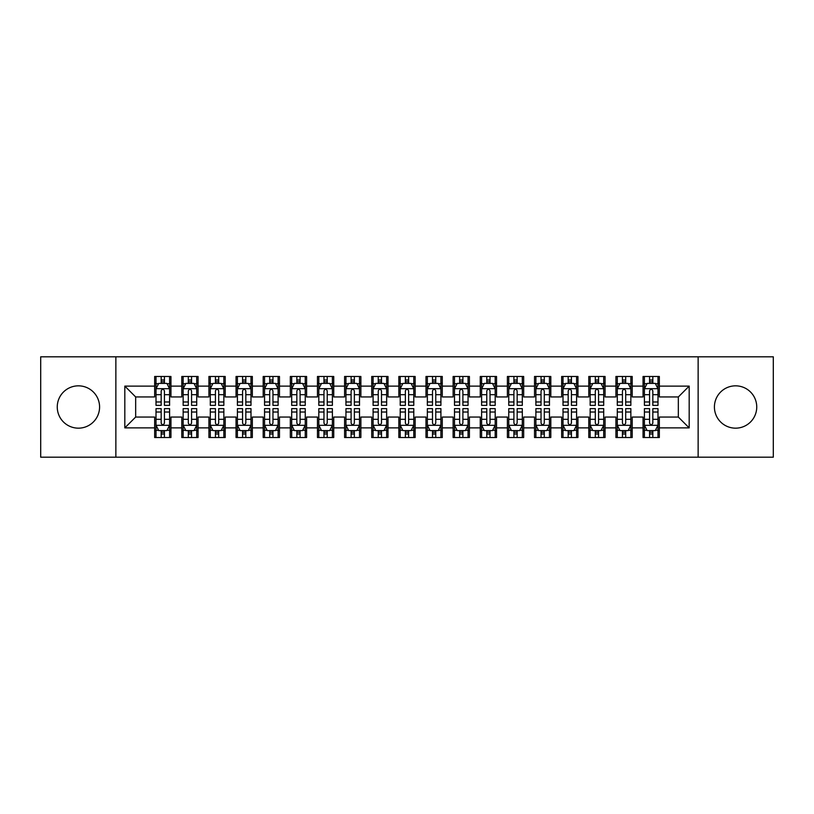 <?xml version="1.0" encoding="UTF-8"?>
<svg xmlns="http://www.w3.org/2000/svg" width="814" height="814" viewBox="0 0 814 814"><rect width="100%" height="100%" fill="white"/><g stroke="black" fill="none" stroke-linecap="round" stroke-linejoin="round"><path stroke-width="1.22" d="M735.581 385.836A21.164 21.164 0 0 0 714.417 407A21.164 21.164 0 0 0 735.581 428.164A21.164 21.164 0 0 0 756.745 407A21.164 21.164 0 0 0 735.581 385.836M78.419 385.836A21.164 21.164 0 0 0 57.255 407A21.164 21.164 0 0 0 78.419 428.164A21.164 21.164 0 0 0 99.583 407A21.164 21.164 0 0 0 78.419 385.836M698.137 457.193L773.3 457.193L773.3 356.807L698.137 356.807L698.137 457.193L115.863 457.193L115.863 356.807L40.7 356.807L40.7 457.193L115.863 457.193M698.137 356.807L115.863 356.807M124.817 427.889L124.817 386.111L154.66 386.111L154.66 396.957L135.663 396.957L135.663 417.043L124.817 427.889L154.66 427.889L154.66 437.525L170.94 437.525L170.94 427.889L181.797 427.889L181.797 437.525L198.077 437.525L198.077 427.889L208.923 427.889L208.923 437.525L225.203 437.525L225.203 427.889L236.06 427.889L236.06 437.525L252.34 437.525L252.34 427.889L263.197 427.889L263.197 437.525L279.477 437.525L279.477 427.889L290.323 427.889L290.323 437.525L306.603 437.525L306.603 427.889L317.46 427.889L317.46 437.525L333.74 437.525L333.74 427.889L344.597 427.889L344.597 437.525L360.877 437.525L360.877 427.889L371.723 427.889L371.723 437.525L388.003 437.525L388.003 427.889L398.86 427.889L398.86 437.525L415.14 437.525L415.14 427.889L425.997 427.889L425.997 437.525L442.277 437.525L442.277 427.889L453.123 427.889L453.123 437.525L469.403 437.525L469.403 427.889L480.26 427.889L480.26 437.525L496.54 437.525L496.54 427.889L507.397 427.889L507.397 437.525L523.677 437.525L523.677 427.889L534.523 427.889L534.523 437.525L550.803 437.525L550.803 427.889L561.66 427.889L561.66 437.525L577.94 437.525L577.94 427.889L588.797 427.889L588.797 437.525L605.077 437.525L605.077 427.889L615.923 427.889L615.923 437.525L632.203 437.525L632.203 427.889L643.06 427.889L643.06 437.525L659.34 437.525L659.34 417.043L678.337 417.043L678.337 396.957L659.34 396.957L659.34 386.111L689.183 386.111L689.183 427.889L659.34 427.889M659.34 386.111L659.34 376.475L643.06 376.475L643.06 386.111L632.203 386.111L632.203 376.475L615.923 376.475L615.923 386.111L605.077 386.111L605.077 376.475L588.797 376.475L588.797 386.111L577.94 386.111L577.94 376.475L561.66 376.475L561.66 386.111L550.803 386.111L550.803 376.475L534.523 376.475L534.523 386.111L523.677 386.111L523.677 376.475L507.397 376.475L507.397 386.111L496.54 386.111L496.54 376.475L480.26 376.475L480.26 386.111L469.403 386.111L469.403 376.475L453.123 376.475L453.123 386.111L442.277 386.111L442.277 376.475L425.997 376.475L425.997 386.111L415.14 386.111L415.14 376.475L398.86 376.475L398.86 386.111L388.003 386.111L388.003 376.475L371.723 376.475L371.723 386.111L360.877 386.111L360.877 376.475L344.597 376.475L344.597 386.111L333.74 386.111L333.74 376.475L317.46 376.475L317.46 386.111L306.603 386.111L306.603 376.475L290.323 376.475L290.323 386.111L279.477 386.111L279.477 376.475L263.197 376.475L263.197 386.111L252.34 386.111L252.34 376.475L236.06 376.475L236.06 386.111L225.203 386.111L225.203 376.475L208.923 376.475L208.923 386.111L198.077 386.111L198.077 376.475L181.797 376.475L181.797 386.111L170.94 386.111L170.94 376.475L154.66 376.475L154.66 386.111M632.203 427.889L632.203 417.043L643.06 417.043L643.06 427.889M689.183 386.111L678.337 396.957M605.077 427.889L605.077 417.043L615.923 417.043L615.923 427.889M643.06 386.111L643.06 396.957L632.203 396.957L632.203 386.111M577.94 427.889L577.94 417.043L588.797 417.043L588.797 427.889M615.923 386.111L615.923 396.957L605.077 396.957L605.077 386.111M550.803 427.889L550.803 417.043L561.66 417.043L561.66 427.889M588.797 386.111L588.797 396.957L577.94 396.957L577.94 386.111M523.677 427.889L523.677 417.043L534.523 417.043L534.523 427.889M561.66 386.111L561.66 396.957L550.803 396.957L550.803 386.111M496.54 427.889L496.54 417.043L507.397 417.043L507.397 427.889M534.523 386.111L534.523 396.957L523.677 396.957L523.677 386.111M469.403 427.889L469.403 417.043L480.26 417.043L480.26 427.889M507.397 386.111L507.397 396.957L496.54 396.957L496.54 386.111M442.277 427.889L442.277 417.043L453.123 417.043L453.123 427.889M480.26 386.111L480.26 396.957L469.403 396.957L469.403 386.111M415.14 427.889L415.14 417.043L425.997 417.043L425.997 427.889M453.123 386.111L453.123 396.957L442.277 396.957L442.277 386.111M388.003 427.889L388.003 417.043L398.86 417.043L398.86 427.889M425.997 386.111L425.997 396.957L415.14 396.957L415.14 386.111M360.877 427.889L360.877 417.043L371.723 417.043L371.723 427.889M398.86 386.111L398.86 396.957L388.003 396.957L388.003 386.111M333.74 427.889L333.74 417.043L344.597 417.043L344.597 427.889M371.723 386.111L371.723 396.957L360.877 396.957L360.877 386.111M306.603 427.889L306.603 417.043L317.46 417.043L317.46 427.889M344.597 386.111L344.597 396.957L333.74 396.957L333.74 386.111M279.477 427.889L279.477 417.043L290.323 417.043L290.323 427.889M317.46 386.111L317.46 396.957L306.603 396.957L306.603 386.111M252.34 427.889L252.34 417.043L263.197 417.043L263.197 427.889M290.323 386.111L290.323 396.957L279.477 396.957L279.477 386.111M225.203 427.889L225.203 417.043L236.06 417.043L236.06 427.889M263.197 386.111L263.197 396.957L252.34 396.957L252.34 386.111M198.077 427.889L198.077 417.043L208.923 417.043L208.923 427.889M236.06 386.111L236.06 396.957L225.203 396.957L225.203 386.111M170.94 427.889L170.94 417.043L181.797 417.043L181.797 427.889M208.923 386.111L208.923 396.957L198.077 396.957L198.077 386.111M135.663 417.043L154.66 417.043L154.66 427.889M181.797 386.111L181.797 396.957L170.94 396.957L170.94 386.111M643.06 383.262L644.413 383.262M657.987 383.262L659.34 383.262M615.923 383.262L617.287 383.262M630.85 383.262L632.203 383.262M588.797 383.262L590.15 383.262M603.713 383.262L605.077 383.262M561.66 383.262L563.013 383.262M576.587 383.262L577.94 383.262M534.523 383.262L535.887 383.262M549.45 383.262L550.803 383.262M507.397 383.262L508.75 383.262M522.313 383.262L523.677 383.262M480.26 383.262L481.613 383.262M495.187 383.262L496.54 383.262M453.123 383.262L454.487 383.262M468.05 383.262L469.403 383.262M425.997 383.262L427.35 383.262M440.913 383.262L442.277 383.262M398.86 383.262L400.213 383.262M413.787 383.262L415.14 383.262M371.723 383.262L373.087 383.262M386.65 383.262L388.003 383.262M344.597 383.262L345.95 383.262M359.513 383.262L360.877 383.262M317.46 383.262L318.813 383.262M332.387 383.262L333.74 383.262M290.323 383.262L291.687 383.262M305.25 383.262L306.603 383.262M263.197 383.262L264.55 383.262M278.113 383.262L279.477 383.262M236.06 383.262L237.413 383.262M250.987 383.262L252.34 383.262M208.923 383.262L210.287 383.262M223.85 383.262L225.203 383.262M181.797 383.262L183.15 383.262M196.713 383.262L198.077 383.262M154.66 383.262L156.013 383.262M169.587 383.262L170.94 383.262M154.66 430.738L156.013 430.738M169.587 430.738L170.94 430.738M181.797 430.738L183.15 430.738M196.713 430.738L198.077 430.738M208.923 430.738L210.287 430.738M223.85 430.738L225.203 430.738M236.06 430.738L237.413 430.738M250.987 430.738L252.34 430.738M263.197 430.738L264.55 430.738M278.113 430.738L279.477 430.738M290.323 430.738L291.687 430.738M305.25 430.738L306.603 430.738M317.46 430.738L318.813 430.738M332.387 430.738L333.74 430.738M344.597 430.738L345.95 430.738M359.513 430.738L360.877 430.738M371.723 430.738L373.087 430.738M386.65 430.738L388.003 430.738M398.86 430.738L400.213 430.738M413.787 430.738L415.14 430.738M425.997 430.738L427.35 430.738M440.913 430.738L442.277 430.738M453.123 430.738L454.487 430.738M468.05 430.738L469.403 430.738M480.26 430.738L481.613 430.738M495.187 430.738L496.54 430.738M507.397 430.738L508.75 430.738M522.313 430.738L523.677 430.738M534.523 430.738L535.887 430.738M549.45 430.738L550.803 430.738M561.66 430.738L563.013 430.738M576.587 430.738L577.94 430.738M588.797 430.738L590.15 430.738M603.713 430.738L605.077 430.738M615.923 430.738L617.287 430.738M630.85 430.738L632.203 430.738M643.06 430.738L644.413 430.738M657.987 430.738L659.34 430.738M124.817 386.111L135.663 396.957M678.337 417.043L689.183 427.889M164.428 380.006L161.172 380.006M169.587 401.974L164.428 401.974L164.428 405.372L169.587 405.372L169.587 388.817L166.87 383.394L158.73 383.394L156.013 388.817L156.013 405.372L161.172 405.372L161.172 401.974L156.013 401.974M156.013 388.817L156.013 376.475M169.587 388.817L169.587 376.475M161.172 383.394L161.172 376.475M164.428 376.475L164.428 383.394M164.428 401.974L164.428 390.852C163.339 388.766 162.261 388.766 161.172 390.852L161.172 401.974M164.428 383.262L161.172 383.262M161.172 433.994L164.428 433.994M156.013 412.026L161.172 412.026L161.172 408.628L156.013 408.628L156.013 425.183L158.73 430.606L166.87 430.606L169.587 425.183L169.587 408.628L164.428 408.628L164.428 412.026L169.587 412.026M169.587 425.183L169.587 437.525M156.013 425.183L156.013 437.525M164.428 430.606L164.428 437.525M161.172 437.525L161.172 430.606M161.172 412.026L161.172 423.148C162.261 425.234 163.339 425.234 164.428 423.148L164.428 412.026M161.172 430.738L164.428 430.738M191.565 380.006L188.309 380.006M196.713 401.974L191.565 401.974L191.565 405.372L196.713 405.372L196.713 388.817L194.007 383.394L185.867 383.394L183.15 388.817L183.15 405.372L188.309 405.372L188.309 401.974L183.15 401.974M183.15 388.817L183.15 376.475M196.713 388.817L196.713 376.475M188.309 383.394L188.309 376.475M191.565 376.475L191.565 383.394M191.565 401.974L191.565 390.852C190.476 388.766 189.387 388.766 188.309 390.852L188.309 401.974M191.565 383.262L188.309 383.262M218.691 380.006L215.435 380.006M223.85 401.974L218.691 401.974L218.691 405.372L223.85 405.372L223.85 388.817L221.133 383.394L212.993 383.394L210.287 388.817L210.287 405.372L215.435 405.372L215.435 401.974L210.287 401.974M210.287 388.817L210.287 376.475M223.85 388.817L223.85 376.475M215.435 383.394L215.435 376.475M218.691 376.475L218.691 383.394M218.691 401.974L218.691 390.852C217.613 388.766 216.524 388.766 215.435 390.852L215.435 401.974M218.691 383.262L215.435 383.262M188.309 433.994L191.565 433.994M183.15 412.026L188.309 412.026L188.309 408.628L183.15 408.628L183.15 425.183L185.867 430.606L194.007 430.606L196.713 425.183L196.713 408.628L191.565 408.628L191.565 412.026L196.713 412.026M196.713 425.183L196.713 437.525M183.15 425.183L183.15 437.525M191.565 430.606L191.565 437.525M188.309 437.525L188.309 430.606M188.309 412.026L188.309 423.148C189.387 425.234 190.476 425.234 191.565 423.148L191.565 412.026M188.309 430.738L191.565 430.738M215.435 433.994L218.691 433.994M210.287 412.026L215.435 412.026L215.435 408.628L210.287 408.628L210.287 425.183L212.993 430.606L221.133 430.606L223.85 425.183L223.85 408.628L218.691 408.628L218.691 412.026L223.85 412.026M223.85 425.183L223.85 437.525M210.287 425.183L210.287 437.525M218.691 430.606L218.691 437.525M215.435 437.525L215.435 430.606M215.435 412.026L215.435 423.148C216.524 425.234 217.613 425.234 218.691 423.148L218.691 412.026M215.435 430.738L218.691 430.738M245.828 380.006L242.572 380.006M250.987 401.974L245.828 401.974L245.828 405.372L250.987 405.372L250.987 388.817L248.27 383.394L240.13 383.394L237.413 388.817L237.413 405.372L242.572 405.372L242.572 401.974L237.413 401.974M237.413 388.817L237.413 376.475M250.987 388.817L250.987 376.475M242.572 383.394L242.572 376.475M245.828 376.475L245.828 383.394M245.828 401.974L245.828 390.852C244.739 388.766 243.661 388.766 242.572 390.852L242.572 401.974M245.828 383.262L242.572 383.262M272.965 380.006L269.709 380.006M278.113 401.974L272.965 401.974L272.965 405.372L278.113 405.372L278.113 388.817L275.407 383.394L267.267 383.394L264.55 388.817L264.55 405.372L269.709 405.372L269.709 401.974L264.55 401.974M264.55 388.817L264.55 376.475M278.113 388.817L278.113 376.475M269.709 383.394L269.709 376.475M272.965 376.475L272.965 383.394M272.965 401.974L272.965 390.852C271.876 388.766 270.787 388.766 269.709 390.852L269.709 401.974M272.965 383.262L269.709 383.262M242.572 433.994L245.828 433.994M237.413 412.026L242.572 412.026L242.572 408.628L237.413 408.628L237.413 425.183L240.13 430.606L248.27 430.606L250.987 425.183L250.987 408.628L245.828 408.628L245.828 412.026L250.987 412.026M250.987 425.183L250.987 437.525M237.413 425.183L237.413 437.525M245.828 430.606L245.828 437.525M242.572 437.525L242.572 430.606M242.572 412.026L242.572 423.148C243.661 425.234 244.739 425.234 245.828 423.148L245.828 412.026M242.572 430.738L245.828 430.738M269.709 433.994L272.965 433.994M264.55 412.026L269.709 412.026L269.709 408.628L264.55 408.628L264.55 425.183L267.267 430.606L275.407 430.606L278.113 425.183L278.113 408.628L272.965 408.628L272.965 412.026L278.113 412.026M278.113 425.183L278.113 437.525M264.55 425.183L264.55 437.525M272.965 430.606L272.965 437.525M269.709 437.525L269.709 430.606M269.709 412.026L269.709 423.148C270.787 425.234 271.876 425.234 272.965 423.148L272.965 412.026M269.709 430.738L272.965 430.738M300.091 380.006L296.835 380.006M305.25 401.974L300.091 401.974L300.091 405.372L305.25 405.372L305.25 388.817L302.533 383.394L294.393 383.394L291.687 388.817L291.687 405.372L296.835 405.372L296.835 401.974L291.687 401.974M291.687 388.817L291.687 376.475M305.25 388.817L305.25 376.475M296.835 383.394L296.835 376.475M300.091 376.475L300.091 383.394M300.091 401.974L300.091 390.852C299.013 388.766 297.924 388.766 296.835 390.852L296.835 401.974M300.091 383.262L296.835 383.262M296.835 433.994L300.091 433.994M291.687 412.026L296.835 412.026L296.835 408.628L291.687 408.628L291.687 425.183L294.393 430.606L302.533 430.606L305.25 425.183L305.25 408.628L300.091 408.628L300.091 412.026L305.25 412.026M305.25 425.183L305.25 437.525M291.687 425.183L291.687 437.525M300.091 430.606L300.091 437.525M296.835 437.525L296.835 430.606M296.835 412.026L296.835 423.148C297.924 425.234 299.013 425.234 300.091 423.148L300.091 412.026M296.835 430.738L300.091 430.738M327.228 380.006L323.972 380.006M332.387 401.974L327.228 401.974L327.228 405.372L332.387 405.372L332.387 388.817L329.67 383.394L321.53 383.394L318.813 388.817L318.813 405.372L323.972 405.372L323.972 401.974L318.813 401.974M318.813 388.817L318.813 376.475M332.387 388.817L332.387 376.475M323.972 383.394L323.972 376.475M327.228 376.475L327.228 383.394M327.228 401.974L327.228 390.852C326.139 388.766 325.061 388.766 323.972 390.852L323.972 401.974M327.228 383.262L323.972 383.262M323.972 433.994L327.228 433.994M318.813 412.026L323.972 412.026L323.972 408.628L318.813 408.628L318.813 425.183L321.53 430.606L329.67 430.606L332.387 425.183L332.387 408.628L327.228 408.628L327.228 412.026L332.387 412.026M332.387 425.183L332.387 437.525M318.813 425.183L318.813 437.525M327.228 430.606L327.228 437.525M323.972 437.525L323.972 430.606M323.972 412.026L323.972 423.148C325.061 425.234 326.139 425.234 327.228 423.148L327.228 412.026M323.972 430.738L327.228 430.738M354.365 380.006L351.109 380.006M359.513 401.974L354.365 401.974L354.365 405.372L359.513 405.372L359.513 388.817L356.807 383.394L348.667 383.394L345.95 388.817L345.95 405.372L351.109 405.372L351.109 401.974L345.95 401.974M345.95 388.817L345.95 376.475M359.513 388.817L359.513 376.475M351.109 383.394L351.109 376.475M354.365 376.475L354.365 383.394M354.365 401.974L354.365 390.852C353.276 388.766 352.187 388.766 351.109 390.852L351.109 401.974M354.365 383.262L351.109 383.262M381.491 380.006L378.235 380.006M386.65 401.974L381.491 401.974L381.491 405.372L386.65 405.372L386.65 388.817L383.933 383.394L375.793 383.394L373.087 388.817L373.087 405.372L378.235 405.372L378.235 401.974L373.087 401.974M373.087 388.817L373.087 376.475M386.65 388.817L386.65 376.475M378.235 383.394L378.235 376.475M381.491 376.475L381.491 383.394M381.491 401.974L381.491 390.852C380.413 388.766 379.324 388.766 378.235 390.852L378.235 401.974M381.491 383.262L378.235 383.262M408.628 380.006L405.372 380.006M413.787 401.974L408.628 401.974L408.628 405.372L413.787 405.372L413.787 388.817L411.07 383.394L402.93 383.394L400.213 388.817L400.213 405.372L405.372 405.372L405.372 401.974L400.213 401.974M400.213 388.817L400.213 376.475M413.787 388.817L413.787 376.475M405.372 383.394L405.372 376.475M408.628 376.475L408.628 383.394M408.628 401.974L408.628 390.852C407.539 388.766 406.461 388.766 405.372 390.852L405.372 401.974M408.628 383.262L405.372 383.262M435.765 380.006L432.509 380.006M440.913 401.974L435.765 401.974L435.765 405.372L440.913 405.372L440.913 388.817L438.207 383.394L430.067 383.394L427.35 388.817L427.35 405.372L432.509 405.372L432.509 401.974L427.35 401.974M427.35 388.817L427.35 376.475M440.913 388.817L440.913 376.475M432.509 383.394L432.509 376.475M435.765 376.475L435.765 383.394M435.765 401.974L435.765 390.852C434.676 388.766 433.587 388.766 432.509 390.852L432.509 401.974M435.765 383.262L432.509 383.262M462.891 380.006L459.635 380.006M468.05 401.974L462.891 401.974L462.891 405.372L468.05 405.372L468.05 388.817L465.333 383.394L457.193 383.394L454.487 388.817L454.487 405.372L459.635 405.372L459.635 401.974L454.487 401.974M454.487 388.817L454.487 376.475M468.05 388.817L468.05 376.475M459.635 383.394L459.635 376.475M462.891 376.475L462.891 383.394M462.891 401.974L462.891 390.852C461.813 388.766 460.724 388.766 459.635 390.852L459.635 401.974M462.891 383.262L459.635 383.262M490.028 380.006L486.772 380.006M495.187 401.974L490.028 401.974L490.028 405.372L495.187 405.372L495.187 388.817L492.47 383.394L484.33 383.394L481.613 388.817L481.613 405.372L486.772 405.372L486.772 401.974L481.613 401.974M481.613 388.817L481.613 376.475M495.187 388.817L495.187 376.475M486.772 383.394L486.772 376.475M490.028 376.475L490.028 383.394M490.028 401.974L490.028 390.852C488.939 388.766 487.861 388.766 486.772 390.852L486.772 401.974M490.028 383.262L486.772 383.262M517.165 380.006L513.909 380.006M522.313 401.974L517.165 401.974L517.165 405.372L522.313 405.372L522.313 388.817L519.607 383.394L511.467 383.394L508.75 388.817L508.75 405.372L513.909 405.372L513.909 401.974L508.75 401.974M508.75 388.817L508.75 376.475M522.313 388.817L522.313 376.475M513.909 383.394L513.909 376.475M517.165 376.475L517.165 383.394M517.165 401.974L517.165 390.852C516.076 388.766 514.987 388.766 513.909 390.852L513.909 401.974M517.165 383.262L513.909 383.262M544.291 380.006L541.035 380.006M549.45 401.974L544.291 401.974L544.291 405.372L549.45 405.372L549.45 388.817L546.733 383.394L538.593 383.394L535.887 388.817L535.887 405.372L541.035 405.372L541.035 401.974L535.887 401.974M535.887 388.817L535.887 376.475M549.45 388.817L549.45 376.475M541.035 383.394L541.035 376.475M544.291 376.475L544.291 383.394M544.291 401.974L544.291 390.852C543.213 388.766 542.124 388.766 541.035 390.852L541.035 401.974M544.291 383.262L541.035 383.262M571.428 380.006L568.172 380.006M576.587 401.974L571.428 401.974L571.428 405.372L576.587 405.372L576.587 388.817L573.87 383.394L565.73 383.394L563.013 388.817L563.013 405.372L568.172 405.372L568.172 401.974L563.013 401.974M563.013 388.817L563.013 376.475M576.587 388.817L576.587 376.475M568.172 383.394L568.172 376.475M571.428 376.475L571.428 383.394M571.428 401.974L571.428 390.852C570.339 388.766 569.261 388.766 568.172 390.852L568.172 401.974M571.428 383.262L568.172 383.262M351.109 433.994L354.365 433.994M345.95 412.026L351.109 412.026L351.109 408.628L345.95 408.628L345.95 425.183L348.667 430.606L356.807 430.606L359.513 425.183L359.513 408.628L354.365 408.628L354.365 412.026L359.513 412.026M359.513 425.183L359.513 437.525M345.95 425.183L345.95 437.525M354.365 430.606L354.365 437.525M351.109 437.525L351.109 430.606M351.109 412.026L351.109 423.148C352.187 425.234 353.276 425.234 354.365 423.148L354.365 412.026M351.109 430.738L354.365 430.738M378.235 433.994L381.491 433.994M373.087 412.026L378.235 412.026L378.235 408.628L373.087 408.628L373.087 425.183L375.793 430.606L383.933 430.606L386.65 425.183L386.65 408.628L381.491 408.628L381.491 412.026L386.65 412.026M386.65 425.183L386.65 437.525M373.087 425.183L373.087 437.525M381.491 430.606L381.491 437.525M378.235 437.525L378.235 430.606M378.235 412.026L378.235 423.148C379.324 425.234 380.413 425.234 381.491 423.148L381.491 412.026M378.235 430.738L381.491 430.738M405.372 433.994L408.628 433.994M400.213 412.026L405.372 412.026L405.372 408.628L400.213 408.628L400.213 425.183L402.93 430.606L411.07 430.606L413.787 425.183L413.787 408.628L408.628 408.628L408.628 412.026L413.787 412.026M413.787 425.183L413.787 437.525M400.213 425.183L400.213 437.525M408.628 430.606L408.628 437.525M405.372 437.525L405.372 430.606M405.372 412.026L405.372 423.148C406.461 425.234 407.539 425.234 408.628 423.148L408.628 412.026M405.372 430.738L408.628 430.738M432.509 433.994L435.765 433.994M427.35 412.026L432.509 412.026L432.509 408.628L427.35 408.628L427.35 425.183L430.067 430.606L438.207 430.606L440.913 425.183L440.913 408.628L435.765 408.628L435.765 412.026L440.913 412.026M440.913 425.183L440.913 437.525M427.35 425.183L427.35 437.525M435.765 430.606L435.765 437.525M432.509 437.525L432.509 430.606M432.509 412.026L432.509 423.148C433.587 425.234 434.676 425.234 435.765 423.148L435.765 412.026M432.509 430.738L435.765 430.738M459.635 433.994L462.891 433.994M454.487 412.026L459.635 412.026L459.635 408.628L454.487 408.628L454.487 425.183L457.193 430.606L465.333 430.606L468.05 425.183L468.05 408.628L462.891 408.628L462.891 412.026L468.05 412.026M468.05 425.183L468.05 437.525M454.487 425.183L454.487 437.525M462.891 430.606L462.891 437.525M459.635 437.525L459.635 430.606M459.635 412.026L459.635 423.148C460.724 425.234 461.813 425.234 462.891 423.148L462.891 412.026M459.635 430.738L462.891 430.738M486.772 433.994L490.028 433.994M481.613 412.026L486.772 412.026L486.772 408.628L481.613 408.628L481.613 425.183L484.33 430.606L492.47 430.606L495.187 425.183L495.187 408.628L490.028 408.628L490.028 412.026L495.187 412.026M495.187 425.183L495.187 437.525M481.613 425.183L481.613 437.525M490.028 430.606L490.028 437.525M486.772 437.525L486.772 430.606M486.772 412.026L486.772 423.148C487.861 425.234 488.939 425.234 490.028 423.148L490.028 412.026M486.772 430.738L490.028 430.738M513.909 433.994L517.165 433.994M508.75 412.026L513.909 412.026L513.909 408.628L508.75 408.628L508.75 425.183L511.467 430.606L519.607 430.606L522.313 425.183L522.313 408.628L517.165 408.628L517.165 412.026L522.313 412.026M522.313 425.183L522.313 437.525M508.75 425.183L508.75 437.525M517.165 430.606L517.165 437.525M513.909 437.525L513.909 430.606M513.909 412.026L513.909 423.148C514.987 425.234 516.076 425.234 517.165 423.148L517.165 412.026M513.909 430.738L517.165 430.738M541.035 433.994L544.291 433.994M535.887 412.026L541.035 412.026L541.035 408.628L535.887 408.628L535.887 425.183L538.593 430.606L546.733 430.606L549.45 425.183L549.45 408.628L544.291 408.628L544.291 412.026L549.45 412.026M549.45 425.183L549.45 437.525M535.887 425.183L535.887 437.525M544.291 430.606L544.291 437.525M541.035 437.525L541.035 430.606M541.035 412.026L541.035 423.148C542.124 425.234 543.213 425.234 544.291 423.148L544.291 412.026M541.035 430.738L544.291 430.738M568.172 433.994L571.428 433.994M563.013 412.026L568.172 412.026L568.172 408.628L563.013 408.628L563.013 425.183L565.73 430.606L573.87 430.606L576.587 425.183L576.587 408.628L571.428 408.628L571.428 412.026L576.587 412.026M576.587 425.183L576.587 437.525M563.013 425.183L563.013 437.525M571.428 430.606L571.428 437.525M568.172 437.525L568.172 430.606M568.172 412.026L568.172 423.148C569.261 425.234 570.339 425.234 571.428 423.148L571.428 412.026M568.172 430.738L571.428 430.738M598.565 380.006L595.309 380.006M603.713 401.974L598.565 401.974L598.565 405.372L603.713 405.372L603.713 388.817L601.007 383.394L592.867 383.394L590.15 388.817L590.15 405.372L595.309 405.372L595.309 401.974L590.15 401.974M590.15 388.817L590.15 376.475M603.713 388.817L603.713 376.475M595.309 383.394L595.309 376.475M598.565 376.475L598.565 383.394M598.565 401.974L598.565 390.852C597.476 388.766 596.387 388.766 595.309 390.852L595.309 401.974M598.565 383.262L595.309 383.262M595.309 433.994L598.565 433.994M590.15 412.026L595.309 412.026L595.309 408.628L590.15 408.628L590.15 425.183L592.867 430.606L601.007 430.606L603.713 425.183L603.713 408.628L598.565 408.628L598.565 412.026L603.713 412.026M603.713 425.183L603.713 437.525M590.15 425.183L590.15 437.525M598.565 430.606L598.565 437.525M595.309 437.525L595.309 430.606M595.309 412.026L595.309 423.148C596.387 425.234 597.476 425.234 598.565 423.148L598.565 412.026M595.309 430.738L598.565 430.738M625.691 380.006L622.435 380.006M630.85 401.974L625.691 401.974L625.691 405.372L630.85 405.372L630.85 388.817L628.133 383.394L619.993 383.394L617.287 388.817L617.287 405.372L622.435 405.372L622.435 401.974L617.287 401.974M617.287 388.817L617.287 376.475M630.85 388.817L630.85 376.475M622.435 383.394L622.435 376.475M625.691 376.475L625.691 383.394M625.691 401.974L625.691 390.852C624.613 388.766 623.524 388.766 622.435 390.852L622.435 401.974M625.691 383.262L622.435 383.262M622.435 433.994L625.691 433.994M617.287 412.026L622.435 412.026L622.435 408.628L617.287 408.628L617.287 425.183L619.993 430.606L628.133 430.606L630.85 425.183L630.85 408.628L625.691 408.628L625.691 412.026L630.85 412.026M630.85 425.183L630.85 437.525M617.287 425.183L617.287 437.525M625.691 430.606L625.691 437.525M622.435 437.525L622.435 430.606M622.435 412.026L622.435 423.148C623.524 425.234 624.613 425.234 625.691 423.148L625.691 412.026M622.435 430.738L625.691 430.738M652.828 380.006L649.572 380.006M657.987 401.974L652.828 401.974L652.828 405.372L657.987 405.372L657.987 388.817L655.27 383.394L647.13 383.394L644.413 388.817L644.413 405.372L649.572 405.372L649.572 401.974L644.413 401.974M644.413 388.817L644.413 376.475M657.987 388.817L657.987 376.475M649.572 383.394L649.572 376.475M652.828 376.475L652.828 383.394M652.828 401.974L652.828 390.852C651.739 388.766 650.661 388.766 649.572 390.852L649.572 401.974M652.828 383.262L649.572 383.262M649.572 433.994L652.828 433.994M644.413 412.026L649.572 412.026L649.572 408.628L644.413 408.628L644.413 425.183L647.13 430.606L655.27 430.606L657.987 425.183L657.987 408.628L652.828 408.628L652.828 412.026L657.987 412.026M657.987 425.183L657.987 437.525M644.413 425.183L644.413 437.525M652.828 430.606L652.828 437.525M649.572 437.525L649.572 430.606M649.572 412.026L649.572 423.148C650.661 425.234 651.739 425.234 652.828 423.148L652.828 412.026M649.572 430.738L652.828 430.738M169.516 388.685L156.085 388.685M156.013 383.72L158.567 383.72M167.033 383.72L169.587 383.72M161.172 394.698L156.013 394.698M169.587 394.698L164.428 394.698M164.428 381.725L161.172 381.725M156.085 425.315L169.516 425.315M169.587 430.28L167.033 430.28M158.567 430.28L156.013 430.28M164.428 419.302L169.587 419.302M156.013 419.302L161.172 419.302M161.172 432.275L164.428 432.275M196.652 388.685L183.221 388.685M183.15 383.72L185.704 383.72M194.17 383.72L196.713 383.72M188.309 394.698L183.15 394.698M196.713 394.698L191.565 394.698M191.565 381.725L188.309 381.725M223.779 388.685L210.348 388.685M210.287 383.72L212.83 383.72M221.296 383.72L223.85 383.72M215.435 394.698L210.287 394.698M223.85 394.698L218.691 394.698M218.691 381.725L215.435 381.725M183.221 425.315L196.652 425.315M196.713 430.28L194.17 430.28M185.704 430.28L183.15 430.28M191.565 419.302L196.713 419.302M183.15 419.302L188.309 419.302M188.309 432.275L191.565 432.275M210.348 425.315L223.779 425.315M223.85 430.28L221.296 430.28M212.83 430.28L210.287 430.28M218.691 419.302L223.85 419.302M210.287 419.302L215.435 419.302M215.435 432.275L218.691 432.275M250.916 388.685L237.485 388.685M237.413 383.72L239.967 383.72M248.433 383.72L250.987 383.72M242.572 394.698L237.413 394.698M250.987 394.698L245.828 394.698M245.828 381.725L242.572 381.725M278.052 388.685L264.621 388.685M264.55 383.72L267.104 383.72M275.57 383.72L278.113 383.72M269.709 394.698L264.55 394.698M278.113 394.698L272.965 394.698M272.965 381.725L269.709 381.725M237.485 425.315L250.916 425.315M250.987 430.28L248.433 430.28M239.967 430.28L237.413 430.28M245.828 419.302L250.987 419.302M237.413 419.302L242.572 419.302M242.572 432.275L245.828 432.275M264.621 425.315L278.052 425.315M278.113 430.28L275.57 430.28M267.104 430.28L264.55 430.28M272.965 419.302L278.113 419.302M264.55 419.302L269.709 419.302M269.709 432.275L272.965 432.275M305.179 388.685L291.748 388.685M291.687 383.72L294.23 383.72M302.696 383.72L305.25 383.72M296.835 394.698L291.687 394.698M305.25 394.698L300.091 394.698M300.091 381.725L296.835 381.725M291.748 425.315L305.179 425.315M305.25 430.28L302.696 430.28M294.23 430.28L291.687 430.28M300.091 419.302L305.25 419.302M291.687 419.302L296.835 419.302M296.835 432.275L300.091 432.275M332.316 388.685L318.885 388.685M318.813 383.72L321.367 383.72M329.833 383.72L332.387 383.72M323.972 394.698L318.813 394.698M332.387 394.698L327.228 394.698M327.228 381.725L323.972 381.725M318.885 425.315L332.316 425.315M332.387 430.28L329.833 430.28M321.367 430.28L318.813 430.28M327.228 419.302L332.387 419.302M318.813 419.302L323.972 419.302M323.972 432.275L327.228 432.275M359.452 388.685L346.021 388.685M345.95 383.72L348.504 383.72M356.97 383.72L359.513 383.72M351.109 394.698L345.95 394.698M359.513 394.698L354.365 394.698M354.365 381.725L351.109 381.725M386.579 388.685L373.148 388.685M373.087 383.72L375.63 383.72M384.096 383.72L386.65 383.72M378.235 394.698L373.087 394.698M386.65 394.698L381.491 394.698M381.491 381.725L378.235 381.725M413.716 388.685L400.284 388.685M400.213 383.72L402.767 383.72M411.233 383.72L413.787 383.72M405.372 394.698L400.213 394.698M413.787 394.698L408.628 394.698M408.628 381.725L405.372 381.725M440.852 388.685L427.421 388.685M427.35 383.72L429.904 383.72M438.37 383.72L440.913 383.72M432.509 394.698L427.35 394.698M440.913 394.698L435.765 394.698M435.765 381.725L432.509 381.725M467.979 388.685L454.548 388.685M454.487 383.72L457.03 383.72M465.496 383.72L468.05 383.72M459.635 394.698L454.487 394.698M468.05 394.698L462.891 394.698M462.891 381.725L459.635 381.725M495.116 388.685L481.685 388.685M481.613 383.72L484.167 383.72M492.633 383.72L495.187 383.72M486.772 394.698L481.613 394.698M495.187 394.698L490.028 394.698M490.028 381.725L486.772 381.725M522.252 388.685L508.821 388.685M508.75 383.72L511.304 383.72M519.77 383.72L522.313 383.72M513.909 394.698L508.75 394.698M522.313 394.698L517.165 394.698M517.165 381.725L513.909 381.725M549.379 388.685L535.948 388.685M535.887 383.72L538.43 383.72M546.896 383.72L549.45 383.72M541.035 394.698L535.887 394.698M549.45 394.698L544.291 394.698M544.291 381.725L541.035 381.725M576.516 388.685L563.085 388.685M563.013 383.72L565.567 383.72M574.033 383.72L576.587 383.72M568.172 394.698L563.013 394.698M576.587 394.698L571.428 394.698M571.428 381.725L568.172 381.725M346.021 425.315L359.452 425.315M359.513 430.28L356.97 430.28M348.504 430.28L345.95 430.28M354.365 419.302L359.513 419.302M345.95 419.302L351.109 419.302M351.109 432.275L354.365 432.275M373.148 425.315L386.579 425.315M386.65 430.28L384.096 430.28M375.63 430.28L373.087 430.28M381.491 419.302L386.65 419.302M373.087 419.302L378.235 419.302M378.235 432.275L381.491 432.275M400.284 425.315L413.716 425.315M413.787 430.28L411.233 430.28M402.767 430.28L400.213 430.28M408.628 419.302L413.787 419.302M400.213 419.302L405.372 419.302M405.372 432.275L408.628 432.275M427.421 425.315L440.852 425.315M440.913 430.28L438.37 430.28M429.904 430.28L427.35 430.28M435.765 419.302L440.913 419.302M427.35 419.302L432.509 419.302M432.509 432.275L435.765 432.275M454.548 425.315L467.979 425.315M468.05 430.28L465.496 430.28M457.03 430.28L454.487 430.28M462.891 419.302L468.05 419.302M454.487 419.302L459.635 419.302M459.635 432.275L462.891 432.275M481.685 425.315L495.116 425.315M495.187 430.28L492.633 430.28M484.167 430.28L481.613 430.28M490.028 419.302L495.187 419.302M481.613 419.302L486.772 419.302M486.772 432.275L490.028 432.275M508.821 425.315L522.252 425.315M522.313 430.28L519.77 430.28M511.304 430.28L508.75 430.28M517.165 419.302L522.313 419.302M508.75 419.302L513.909 419.302M513.909 432.275L517.165 432.275M535.948 425.315L549.379 425.315M549.45 430.28L546.896 430.28M538.43 430.28L535.887 430.28M544.291 419.302L549.45 419.302M535.887 419.302L541.035 419.302M541.035 432.275L544.291 432.275M563.085 425.315L576.516 425.315M576.587 430.28L574.033 430.28M565.567 430.28L563.013 430.28M571.428 419.302L576.587 419.302M563.013 419.302L568.172 419.302M568.172 432.275L571.428 432.275M603.652 388.685L590.221 388.685M590.15 383.72L592.704 383.72M601.17 383.72L603.713 383.72M595.309 394.698L590.15 394.698M603.713 394.698L598.565 394.698M598.565 381.725L595.309 381.725M590.221 425.315L603.652 425.315M603.713 430.28L601.17 430.28M592.704 430.28L590.15 430.28M598.565 419.302L603.713 419.302M590.15 419.302L595.309 419.302M595.309 432.275L598.565 432.275M630.779 388.685L617.348 388.685M617.287 383.72L619.83 383.72M628.296 383.72L630.85 383.72M622.435 394.698L617.287 394.698M630.85 394.698L625.691 394.698M625.691 381.725L622.435 381.725M617.348 425.315L630.779 425.315M630.85 430.28L628.296 430.28M619.83 430.28L617.287 430.28M625.691 419.302L630.85 419.302M617.287 419.302L622.435 419.302M622.435 432.275L625.691 432.275M657.916 388.685L644.485 388.685M644.413 383.72L646.967 383.72M655.433 383.72L657.987 383.72M649.572 394.698L644.413 394.698M657.987 394.698L652.828 394.698M652.828 381.725L649.572 381.725M644.485 425.315L657.916 425.315M657.987 430.28L655.433 430.28M646.967 430.28L644.413 430.28M652.828 419.302L657.987 419.302M644.413 419.302L649.572 419.302M649.572 432.275L652.828 432.275"/></g></svg>
